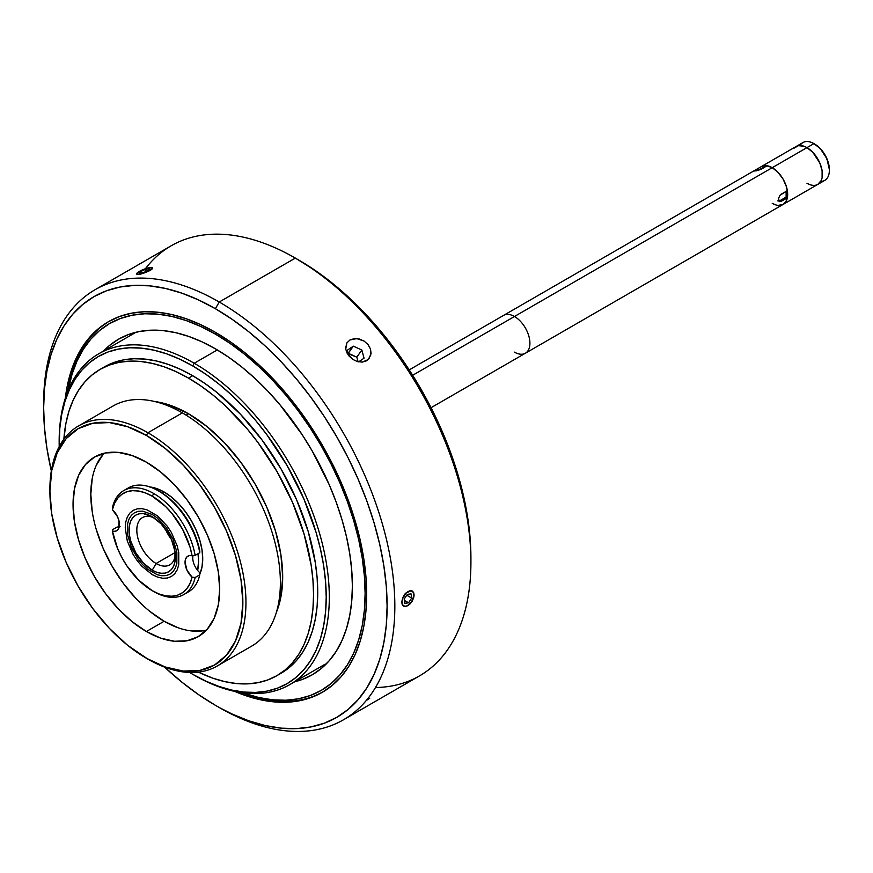<?xml version="1.0" encoding="UTF-8"?>
<svg xmlns="http://www.w3.org/2000/svg" width="873" height="873" viewBox="0 0 873 873"><rect width="100%" height="100%" fill="white"/><g stroke="black" fill="none" stroke-linecap="round" stroke-linejoin="round"><path stroke-width="1.31" d="M829.35 170.355L829.35 169.46A20.734 11.971 -120 0 0 814.684 144.067L813.909 143.619A21.836 12.604 60 0 1 829.35 170.355A21.836 12.604 60 0 1 820.784 181.366M829.35 169.46L826.884 158.624L820.293 148.596L813.909 143.619L806.968 147.624A21.836 12.604 60 0 1 821.231 166.863A21.836 12.604 60 0 1 817.881 184.356A21.836 12.604 60 0 1 806.968 183.275L809.98 184.672M794.135 148.137L798.391 145.682L803.957 146.228L806.968 147.624L812.872 152.393L819.802 162.956L822.104 170.715L822.104 177.666L821.231 180.504L817.881 184.356L824.832 180.351A21.836 12.604 -120 0 0 828.171 162.858A21.836 12.604 -120 0 0 813.909 143.619A21.836 12.604 -120 0 0 802.996 142.539L796.056 146.544A21.836 12.604 60 0 1 806.968 147.624L813.909 143.619L814.684 144.067M800.094 145.518A21.836 12.604 60 0 1 813.909 143.619M778.138 205.384L783.146 204.413L817.881 184.356A21.836 12.604 -120 0 0 821.231 166.863A21.836 12.604 -120 0 0 806.968 147.624L772.234 167.681A21.836 12.604 60 0 1 786.497 186.92A21.836 12.604 60 0 1 783.146 204.413A21.836 12.604 60 0 1 772.234 203.333L775.246 204.729M781.182 194.232L787.359 190.674L780.047 195.225L778.596 198.236L779.163 201.674L781.182 201.368L787.359 197.8L781.182 201.368L779.949 200.659L786.126 197.091L787.359 197.8A21.836 12.604 -120 0 1 783.146 204.413L786.497 200.561L787.675 194.417L786.497 186.92L783.146 179.205L778.138 172.45L772.234 167.681L766.33 165.63L761.321 166.601A21.836 12.604 60 0 1 772.234 167.681L806.968 147.624A21.836 12.604 -120 0 0 796.056 146.544L503.557 315.415A21.836 12.604 60 0 1 514.481 316.495A21.836 12.604 60 0 1 528.743 335.734A21.836 12.604 60 0 1 525.393 353.227A21.836 12.604 60 0 1 514.481 352.146M787.359 190.674A21.836 12.604 -120 0 0 772.234 167.681L514.481 316.495L772.234 167.681A21.836 12.604 -120 0 0 767.345 165.772L758.102 170.475M761.169 169.34L754.348 170.802L755.822 169.82L756.225 170.835L755.822 169.82L761.998 166.252L762.609 167.834L758.015 170.497L763.984 167.714M756.542 170.792L754.49 170.977L754.839 170.41M755.822 169.82L761.998 166.252A21.836 12.604 -120 0 0 761.321 166.601M786.126 191.383L786.126 197.091L779.949 200.659L777.767 200.866M783.146 204.413L525.393 353.227A21.836 12.604 -120 0 0 528.743 335.734A21.836 12.604 -120 0 0 514.481 316.495L412.656 375.281L514.481 316.495A21.836 12.604 -120 0 0 503.557 315.415L409.208 369.89M116.698 530.708L116.622 530.762A13.641 7.879 60 0 0 112.41 509.723L112.431 507.617L112.41 509.723A57.847 33.403 60 0 1 152.251 496.213L153.79 493.54A60.03 34.658 -120 0 0 112.431 507.617A60.03 34.658 60 0 1 123.77 490.571A60.03 34.658 60 0 1 153.79 493.54L152.251 496.213L145.42 492.939L138.785 491.073L132.521 490.681L126.814 491.772L121.827 494.314L117.68 498.232L114.516 503.415L112.41 509.723L117.484 516.652L118.946 520.679L118.946 527.772L117.484 530.107L115.225 531.286L112.41 531.177L112.431 529.747L117.069 527.074L120.125 526.714M183.81 594.546L188.437 591.872A60.03 34.658 -120 0 0 199.775 574.827L195.148 577.5A60.03 34.658 60 0 1 183.81 594.546A60.03 34.658 60 0 1 153.79 591.578A60.03 34.658 -120 0 0 195.148 577.5L192.082 577.173A57.847 33.403 60 0 1 152.251 590.683A57.847 33.403 60 0 1 112.41 531.177L117.68 548.768L121.827 557.465L126.814 565.769L138.785 580.283L152.251 590.683L159.072 593.967L165.717 595.833L171.97 596.215L177.677 595.135L182.664 592.592L186.811 588.675L189.976 583.491L192.082 577.173L187.008 570.244L185.054 562.387L185.556 559.135L187.008 556.788L189.266 555.621L192.082 555.73L189.976 546.978L182.664 529.442L171.97 513.455L165.717 506.624L152.251 496.213A57.847 33.403 60 0 1 192.082 555.73L195.148 555.37A60.03 34.658 -120 0 0 153.79 493.54A60.03 34.658 60 0 1 195.148 555.37L199.775 552.696L199.808 551.267A57.847 33.403 -120 0 0 159.966 491.761L158.417 490.866A60.03 34.658 60 0 1 199.775 552.696L199.808 551.267M153.79 591.578L152.251 590.683M152.251 514.481L157.14 517.864L166.186 527.412L173.105 539.405L176.848 552.009L176.848 563.303L175.418 567.919L173.105 571.586L169.984 574.172L166.186 575.58L161.843 575.754L157.14 574.685L147.351 569.032L142.648 564.667L138.305 559.484L131.387 547.502L127.644 534.898L127.644 523.593L129.073 518.988L131.387 515.321L134.507 512.724L138.305 511.316L142.648 511.152L152.251 514.481M126.181 489.382A60.03 34.658 60 0 1 158.417 490.866M193.009 555.588A13.641 7.879 -120 0 0 199.808 572.721L199.775 574.827L195.148 577.5L192.082 577.173A13.641 7.879 60 0 1 187.881 556.145A13.641 7.879 60 0 1 192.082 555.73L195.148 555.37L199.775 552.696A60.03 34.658 -120 0 0 170.104 499.509A60.03 34.658 -120 0 0 128.407 487.898L123.77 490.571M116.622 530.762A13.641 7.879 60 0 1 112.41 531.177L112.431 529.747L117.069 527.074M199.808 572.721L199.775 574.827A60.03 34.658 60 0 1 186.036 593.062M343.405 719.832A248.325 143.368 60 0 1 219.243 707.523A248.325 143.368 -120 0 0 394.836 606.146A248.325 143.368 -120 0 0 219.243 302.014L295.325 258.092L219.243 302.014A248.325 143.368 60 0 1 381.468 520.843A248.325 143.368 60 0 1 343.405 719.832L419.487 675.898A248.325 143.368 -120 0 0 457.55 476.909A248.325 143.368 -120 0 0 295.325 258.092L316.015 270.99L332.689 283.474L349.036 297.638L364.903 313.352L380.137 330.474L394.596 348.818L408.127 368.231L420.622 388.507L431.939 409.459L441.978 430.891L450.643 452.574L457.845 474.334L463.519 495.929L467.622 517.176L470.089 537.855L470.918 557.76A242.869 140.215 -120 0 0 299.188 260.318L295.325 258.092A248.325 143.368 60 0 1 470.918 562.223A248.325 143.368 60 0 1 375.477 687.52M410.201 603.756L407.833 605.655L405.476 606.484L403.512 606.113L402.213 604.596L401.766 602.141L403.512 596.03L405.476 593.313L410.212 590.574L412.252 590.988L413.627 592.56L414.108 595.026L412.242 601.082L407.833 605.655L405.476 606.484L403.512 606.113L402.213 604.596L401.766 602.141L403.512 596.03L405.476 593.313L410.212 590.574L412.252 590.988L413.627 592.56L414.108 595.026L413.627 598.016L410.201 603.756M345.621 348.12L346.897 342.893L349.931 339.99L354.296 338.626L359.283 339.008L364.128 341.103L368.079 344.639L370.523 349.069L371.09 353.718L368.373 359.49L362.339 362.099L357.439 361.586L352.681 359.349L347.323 353.641L345.719 349.113L346.897 342.893L349.931 339.99L356.762 338.593L364.128 341.103L368.079 344.639L370.523 349.069L370.643 355.878M366.649 700.299L369.726 698.269M346.144 350.935L348.774 355.769L352.681 359.349L357.439 361.586L362.339 362.099L366.649 360.778L369.465 358.214M219.243 302.014L215.38 308.704A242.869 140.215 60 0 1 387.11 606.146A242.869 140.215 60 0 1 215.38 705.297L219.243 707.523A248.325 143.368 -120 0 0 219.243 707.523L232.218 714.059L248.881 720.836L265.228 725.539L281.106 728.147L296.34 728.628L310.788 726.969L324.33 723.182L336.814 717.333L348.131 709.443L358.17 699.611L366.835 687.924L374.037 674.491L379.722 659.442L383.814 642.932L386.292 625.112L387.11 606.146L386.292 586.23L383.814 565.562L379.722 544.316L374.037 522.72L366.835 500.96L358.17 479.266L348.131 457.845L336.814 436.893L324.33 416.607L310.788 397.204L296.34 378.849L281.106 361.738L265.228 346.024L248.881 331.849L232.218 319.376L215.38 308.704L198.553 299.941L181.879 293.164L165.532 288.461L149.665 285.853L134.431 285.373L119.972 287.031L106.441 290.807L93.946 296.667L82.629 304.557L72.59 314.389L63.925 326.076L56.723 339.51L51.049 354.558L46.946 371.069L44.479 388.889L43.65 407.855L44.479 427.77L46.946 448.438L51.332 470.929A242.869 140.215 60 0 1 43.65 407.855A242.869 140.215 60 0 1 215.38 308.704L219.243 302.014A248.325 143.368 -120 0 0 43.65 403.391A248.325 143.368 -120 0 0 43.661 405.639A248.325 143.368 60 0 1 95.081 289.716A248.325 143.368 60 0 1 219.243 302.014M65.322 398.219A213.94 123.519 60 0 1 108.416 321.722A213.94 123.519 60 0 1 215.38 332.318A213.94 123.519 60 0 1 355.147 520.843A213.94 123.519 60 0 1 322.355 692.278A213.94 123.519 60 0 1 234.553 691.34L244.898 695.366L259.292 699.513L273.271 701.805L286.693 702.23L299.428 700.768L311.355 697.44L322.355 692.278L332.318 685.327L341.168 676.673L348.796 666.372L355.147 654.543L360.145 641.284L363.757 626.738L365.929 611.045L366.66 594.338L365.929 576.802L363.757 558.578L360.145 539.874L355.147 520.843L348.796 501.68L341.168 482.573L332.318 463.694L322.355 445.241L311.355 427.377L299.428 410.277L286.693 394.116L273.271 379.035L259.292 365.198L244.898 352.714L230.21 341.714L215.38 332.318L200.55 324.592L185.873 318.634L171.468 314.487L157.489 312.196L144.067 311.77L131.332 313.232L119.415 316.561L108.416 321.722L98.442 328.663L89.603 337.327L81.964 347.629L75.624 359.458L70.615 372.716L67.014 387.263L65.322 398.219M164.593 667.114L181.879 682.151L198.553 694.624L215.38 705.297A242.869 140.215 60 0 1 164.593 667.114M145.431 268.709A248.325 143.368 60 0 1 295.325 258.092A248.325 143.368 -120 0 0 171.163 245.793L95.081 289.716M145.169 268.808L152.317 267.476L151.902 269.244L149.949 270.586L140.891 274.057L136.81 274.428L137.29 272.856M154.259 517.984A27.292 15.758 -120 0 0 136.832 531.155A27.292 15.758 -120 0 0 156.103 563.5L152.251 570.189A32.748 18.911 60 0 1 129.095 530.086A32.748 18.911 60 0 1 152.251 516.718L143.39 513.63L139.385 513.793L135.872 515.092L132.991 517.482L130.852 520.865L129.531 525.12L129.531 535.553L130.852 541.336L135.872 552.904L143.39 563.041L152.251 570.189L156.769 572.284L161.112 573.266L165.106 573.114L168.62 571.815L171.501 569.425L173.64 566.031L174.96 561.775L174.96 551.343L171.501 539.71L168.62 533.992L161.112 523.865L152.251 516.718A32.748 18.911 60 0 1 175.397 556.821A32.748 18.911 60 0 1 152.251 570.189L156.103 563.5A27.292 15.758 60 0 1 138.283 539.459A27.292 15.758 60 0 1 142.463 517.591A27.292 15.758 60 0 1 154.259 517.984M175.124 552.522L156.103 563.5L175.124 552.522M165.379 529.016A27.292 15.758 -120 0 0 171.315 539.296M152.251 574.641L141.906 566.304L137.236 560.717L133.143 554.475L127.283 540.976L125.232 527.859L125.756 522.065L127.283 517.1L129.782 513.149L133.143 510.367L137.236 508.85L141.906 508.664L146.98 509.81L157.522 515.899L167.256 526.179L171.348 532.421L177.208 545.92L178.747 552.664L178.747 564.831L177.208 569.796L174.709 573.747L171.348 576.54L167.256 578.057L162.585 578.242L157.522 577.086L152.251 574.641M175.309 554.442A27.292 15.758 60 0 1 169.755 564.853A27.292 15.758 60 0 1 156.103 563.5A27.292 15.758 -120 0 0 175.309 554.442M216.155 332.766L215.38 334.097A211.757 122.264 60 0 1 364.488 577.239A211.757 122.264 60 0 1 242.705 692.769L258.844 697.549L272.682 699.819L285.962 700.233L298.566 698.793L310.373 695.497L321.264 690.39L331.129 683.515L339.881 674.938L347.432 664.746L353.718 653.037L358.672 639.92L362.24 625.515L364.401 609.976L365.121 593.444L364.401 576.082L362.24 558.054L358.672 539.536L353.718 520.701L347.432 501.735L339.881 482.824L331.129 464.141L321.264 445.874L310.373 428.185L298.566 411.27L285.962 395.273L272.682 380.344L258.844 366.638L244.593 354.285L230.057 343.405L215.38 334.097L216.155 332.766M241.275 692.573A213.94 123.519 -120 0 0 323.119 691.831M103.669 350.924A193.751 111.864 60 0 1 215.38 348.807L215.38 348.807A193.751 111.864 60 0 1 352.386 586.099A193.751 111.864 60 0 1 294.692 681.78L302.298 679.467L312.261 674.785L321.286 668.5L329.296 660.654L336.203 651.323L341.954 640.618L346.483 628.615L349.746 615.443L351.721 601.224L352.386 586.099L351.721 570.211L349.746 553.711L346.483 536.764L341.954 519.533L336.203 502.182L329.296 484.875L312.261 451.068L302.298 434.896L279.96 404.766L267.815 391.115L255.156 378.576L242.105 367.271L228.813 357.319L215.38 348.807L201.958 341.812L188.655 336.411L175.615 332.657L162.956 330.583L150.8 330.201L139.265 331.522L128.473 334.534L118.51 339.215L109.485 345.501L103.669 350.924M109.19 321.275A213.94 123.519 -120 0 0 67.625 391.791M68.159 390.449A211.757 122.264 60 0 1 215.38 334.097L200.703 326.458L186.167 320.555L171.916 316.452L158.078 314.182L144.798 313.767L132.194 315.208L120.387 318.503L109.507 323.61L99.631 330.485L90.879 339.062L83.328 349.255L77.042 360.964L72.099 374.081L68.159 390.449M49.903 490.244A138.621 80.032 60 0 1 78.614 425.893A138.621 80.032 60 0 1 147.919 432.757L146.38 435.431A136.439 78.777 60 0 1 242.858 602.534A136.439 78.777 60 0 1 146.38 658.242L147.919 659.137A138.621 80.032 -120 0 0 245.946 602.534A138.621 80.032 -120 0 0 147.919 432.757A138.621 80.032 60 0 1 238.482 554.912A138.621 80.032 60 0 1 217.235 666.001A138.621 80.032 60 0 1 147.919 659.137L127.556 645.234L109.463 628.451L92.778 608.525L78.155 586.23L66.162 562.419L57.247 538.008L51.758 513.935L49.903 491.139L51.758 470.471L57.247 452.738L66.162 438.628L78.155 428.676L92.778 423.263L109.463 422.597L127.556 426.711L146.38 435.431L165.204 448.438L183.297 465.233L199.982 485.159L214.605 507.453L226.598 531.253L235.514 555.664L241.003 579.737L242.858 602.534L241.003 623.202L235.514 640.935L226.598 655.045L214.605 664.997L199.982 670.409L183.297 671.075L165.204 666.972L146.38 658.242A136.439 78.777 60 0 1 49.903 491.139A136.439 78.777 60 0 1 146.38 435.431L147.919 432.757L182.348 412.885L147.919 432.757A138.621 80.032 -120 0 0 49.903 489.349L49.903 491.139M146.38 631.506A103.691 59.866 60 0 1 78.635 540.125A103.691 59.866 60 0 1 94.535 457.037A103.691 59.866 60 0 1 146.38 462.166A103.691 59.866 60 0 1 214.125 553.547A103.691 59.866 60 0 1 198.226 636.635A103.691 59.866 60 0 1 146.38 631.506L164.135 621.26L146.38 631.506L160.687 638.141L174.436 641.262L187.117 640.76L198.226 636.635L207.348 629.073L214.125 618.346L218.294 604.88L219.701 589.166L218.294 571.837L214.125 553.547L207.348 534.996L198.226 516.903L187.117 499.956L174.436 484.81L160.687 472.053L146.38 462.166L132.074 455.542L118.324 452.41L105.644 452.923L94.535 457.037L85.412 464.6L78.635 475.327L74.467 488.804L73.059 504.507L74.467 521.836L78.635 540.125L85.412 558.676L94.535 576.769L105.644 593.716L118.324 608.863L132.074 621.62L146.38 631.506M104.171 453.24A103.691 59.866 -120 0 0 99.053 538.019A103.691 59.866 -120 0 0 164.135 621.26L178.441 627.883M149.359 486.894L156.605 488.531L164.135 492.023L171.665 497.228L178.9 503.95L185.578 511.916L191.416 520.832L196.218 530.358L199.786 540.125L201.979 549.75L202.722 558.873L201.979 567.134L199.775 574.248A54.573 31.515 -120 0 0 164.135 492.023L162.214 493.136L164.135 492.023A54.573 31.515 -120 0 0 149.916 486.948M198.04 553.7A54.573 31.515 60 0 1 197.636 570.418L198.553 561.274L198.04 553.7M217.235 666.001L251.664 646.129A138.621 80.032 -120 0 0 272.911 535.04A138.621 80.032 -120 0 0 182.348 412.885A138.621 80.032 -120 0 0 113.032 406.021L78.614 425.893M103.167 454.353L96.39 465.08M92.222 478.546L90.814 494.26L92.222 511.589M96.39 529.878L103.167 548.43L112.29 566.522L123.399 583.47L136.068 598.616M149.829 611.373L164.135 621.26A103.691 59.866 -120 0 0 206.334 630.186M192.191 631.015L204.871 630.502M194.232 363.244L192.693 365.918A188.83 109.027 60 0 1 326.218 597.187A188.83 109.027 60 0 1 192.693 674.283L194.232 675.178A191.023 110.282 -120 0 0 329.307 597.187A191.023 110.282 -120 0 0 194.232 363.244A191.023 110.282 60 0 1 319.027 531.57A191.023 110.282 60 0 1 289.738 684.639A191.023 110.282 60 0 1 194.232 675.178L189.594 672.45A188.83 109.027 60 0 0 192.693 674.283L205.777 681.104L218.741 686.364L231.454 690.019L243.785 692.049L255.636 692.42L266.876 691.132L277.396 688.197L287.108 683.635L295.903 677.503L303.717 669.864L310.45 660.774L316.048 650.33L320.467 638.632L323.654 625.788L325.574 611.929L326.218 597.187L325.574 581.713L323.654 565.628L320.467 549.117L316.048 532.323L303.717 498.538L287.108 465.593L266.876 434.732L255.636 420.459L243.785 407.156L231.454 394.934L218.741 383.924L205.777 374.211L192.693 365.918L194.232 363.244L217.301 349.931L194.232 363.244A191.023 110.282 -120 0 0 59.168 441.225A191.023 110.282 -120 0 0 59.168 442.12A191.023 110.282 60 0 1 98.725 353.783A191.023 110.282 60 0 1 194.232 363.244M279 674.403A176.826 102.097 -120 0 0 281.106 673.236A176.826 102.097 -120 0 0 308.213 531.548A176.826 102.097 -120 0 0 192.693 375.717L188.524 378.129A176.826 102.097 60 0 1 304.044 533.949A176.826 102.097 60 0 1 276.937 675.647A176.826 102.097 60 0 1 198.357 672.123L212.914 678.201L224.819 681.627L236.376 683.526L247.463 683.865L257.993 682.664L267.847 679.914L276.937 675.647L285.176 669.907L292.488 662.749L298.795 654.237L304.044 644.449L308.18 633.503L311.159 621.478L312.96 608.503L313.56 594.699L312.96 580.196L311.159 565.137L304.044 533.949L292.488 502.313L276.937 471.464L257.993 442.567L247.463 429.2L224.819 405.301L212.914 394.989L200.779 385.899L188.524 378.129L192.693 375.717A176.826 102.097 -120 0 0 104.28 366.966L100.111 369.366L109.201 365.1L119.055 362.35L129.586 361.149L140.673 361.487L152.229 363.386L164.124 366.813L176.27 371.745L188.524 378.129A176.826 102.097 60 0 0 100.111 369.366L91.872 375.106L84.561 382.276L78.254 390.777L73.005 400.565L68.869 411.51L65.89 423.536L63.871 439.184A176.826 102.097 60 0 1 100.111 369.366M188.524 413.78L186.135 415.155L188.524 413.78A133.165 76.889 -120 0 0 154.576 401.493L170.148 405.258L188.524 413.78A133.165 76.889 -120 0 1 276.348 612.42L280.877 597.045L282.688 576.867L280.877 554.617L275.519 531.122L266.822 507.3L255.102 484.068L240.839 462.308L224.557 442.862L206.89 426.471L188.524 413.78M59.2 446.605L59.811 428.272L61.732 414.413L64.918 401.569L69.327 389.871L74.925 379.428L81.669 370.338L89.472 362.699L98.278 356.566L107.979 352.005L118.51 349.069L129.75 347.781L141.59 348.152L153.932 350.182L166.645 353.838L179.598 359.098L192.693 365.918A188.83 109.027 60 0 0 59.168 443.015A188.83 109.027 60 0 0 59.2 446.605M276.937 675.647L289.345 667.496L296.656 660.337L302.964 651.825L308.213 642.048L312.338 631.092L315.328 619.066L317.128 606.091L317.728 592.287L317.128 577.795L315.328 562.736L308.213 531.548L296.656 499.913L281.106 469.052L262.162 440.156L240.544 414.337L217.082 392.577L204.948 383.487L192.693 375.717L180.438 369.344L168.293 364.412L156.398 360.986L144.842 359.087L133.744 358.738L123.224 359.949L113.37 362.699L104.28 366.966M403.981 595.255L404.177 595.397A8.446 4.878 -60 0 1 412.58 591.567A8.446 4.878 -60 0 1 411.696 601.77L413.878 595.877L413.66 593.313L412.58 591.567L410.79 590.879L406.24 592.953L402.682 598.321L401.995 601.29L402.213 603.854L403.293 605.6L405.083 606.288L407.309 605.807L411.696 601.77A8.446 4.878 -60 0 1 403.293 605.6A8.446 4.878 -60 0 1 404.177 595.397L403.981 595.255M411.052 593.869L407.309 594.371L411.052 593.869L411.685 598.081L406.742 595.233L411.685 598.081L408.564 602.796L411.685 598.081L411.052 593.869M404.385 600.384L408.564 602.796L404.385 600.384M404.821 603.298L408.564 602.796L404.821 603.298L404.188 599.085L407.309 594.371L404.188 599.085L404.821 603.298M136.428 273.838L136.766 273.456A8.446 1.79 158.8 0 1 137.006 273.14A8.446 1.79 158.8 0 1 143.903 269.266A8.446 1.79 158.8 0 1 151.607 267.465A8.446 1.79 158.8 0 1 152.328 268.393L152.273 267.673L151.029 267.444L142.856 269.681L137.89 272.343L136.832 274.177L140.291 274.1L146.249 272.169L152.328 268.393A8.446 1.79 158.8 0 1 143.161 273.314A8.446 1.79 158.8 0 1 136.766 273.456L136.428 273.838M145.485 269.321L140.488 271.59L141.022 272.954L140.488 271.59L145.485 269.321L149.534 268.655L148.606 270.259L149.534 268.655L145.485 269.321L146.26 271.328L145.485 269.321M143.619 272.529L148.606 270.259L143.619 272.529L139.56 273.194L140.488 271.59L139.56 273.194L143.619 272.529M358.061 361.749L356.817 357.155L361.837 350.018L364.052 358.181L361.837 350.018L356.817 357.155L348.305 353.292L353.314 346.155L361.837 350.018L353.314 346.155L347.858 353.587L356.817 357.155L358.061 361.749M347.007 350.455L353.314 346.155L347.007 350.455L348.272 355.104L347.007 350.455M358.639 361.869L364.052 358.181M431.044 407.702L525.393 353.227M295.325 258.092L299.188 260.318M470.918 562.223L470.918 557.76M43.65 403.391L43.65 407.855M325.225 664.146L289.738 684.639M134.213 333.29L98.725 353.783M59.168 441.225L59.168 443.015M152.502 267.575L151.673 267.476M136.472 273.74L136.963 273.173"/></g></svg>
